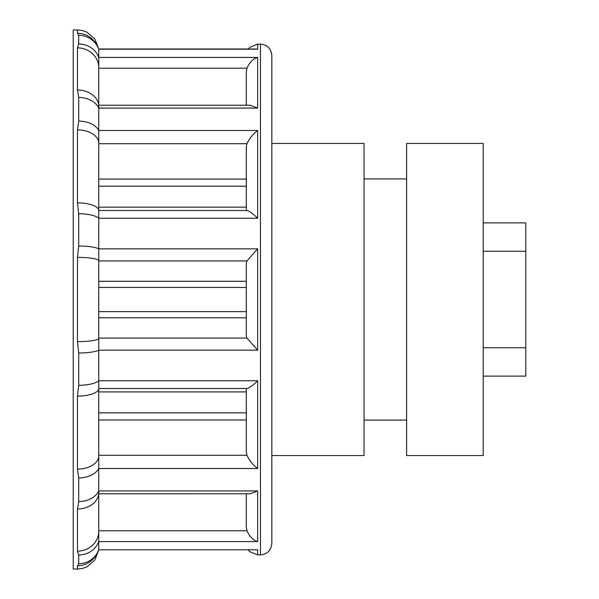 <?xml version="1.0" encoding="UTF-8"?>
<svg xmlns="http://www.w3.org/2000/svg" width="599" height="599" viewBox="0 0 599 599"><rect width="100%" height="100%" fill="white"/><g stroke="black" fill="none" stroke-linecap="round" stroke-linejoin="round"><path stroke-width="0.9" d="M483.221 455.554L483.221 143.446L406.609 143.446L406.609 455.554L483.221 455.554M271.834 143.446L364.05 143.446L364.05 455.554L271.834 455.554M77.473 257.368A21.279 3.324 180 0 1 98.753 260.692L98.753 338.315A21.279 3.324 180 0 1 77.473 341.647L77.473 257.368L78.694 246.024L78.694 213.723L77.473 202.881L77.473 129.893L78.694 121.095L78.694 97.45L77.473 90.007L77.473 47.868L78.694 43.967L78.694 35.311L77.473 33.267L77.473 29.95L73.22 29.95L73.22 569.05L77.473 569.05L77.473 565.733L78.694 563.689L78.694 555.041L77.473 551.14A21.279 19.864 0 0 0 98.753 531.276L98.753 493.771L98.753 549.785L257.652 549.785L257.652 554.861L249.686 551.604L248.345 550.017M77.473 551.14L77.473 509L78.694 501.558L78.694 477.912L77.473 469.114A21.279 13.388 0 0 0 98.753 455.727L98.753 380.769L257.652 380.769L257.652 468.523L98.753 468.523L98.753 490.925L257.652 490.925L257.652 541.586C253.063 540.216 249.498 536.607 246.953 530.774L246.301 526.708L246.96 530.789M77.473 469.114L77.473 396.126L78.694 385.284L78.694 352.983L77.473 341.647M246.301 336.046L246.301 262.968L246.96 260.939L257.652 248.84L257.652 350.168L246.953 338.061L246.301 336.046L246.301 317.784L98.753 317.784M260.483 44.139C267.319 44.745 271.1 48.526 271.834 55.49L271.834 543.51C271.1 550.474 267.319 554.255 260.483 554.861L260.483 44.139L257.652 44.139L257.652 49.215L255.174 48.983M257.652 350.168L98.753 350.168L98.753 380.769A21.279 6.776 180 0 1 78.694 385.284L78.694 352.983A21.279 4.223 180 0 0 98.753 350.168L98.753 338.315M98.753 416.402L98.753 455.292L246.953 455.292L246.301 451.781L246.301 388.511L246.301 391.911L98.753 391.911L98.753 412.853L246.301 412.853L246.301 391.911M246.301 210.504L246.301 147.234L246.301 207.149L98.753 207.149L98.753 143.708L246.96 143.708C249.513 138.332 253.078 133.921 257.652 130.485L257.652 218.238C253.063 213.731 249.498 211.148 246.953 210.504L98.753 210.504A21.279 7.63 180 0 0 77.473 202.881M98.753 68.211L98.753 105.229L98.753 68.211L246.96 68.211C249.513 62.386 253.078 58.784 257.652 57.414L257.652 108.082L250.262 105.237L98.753 105.237L98.753 130.485L257.652 130.485M78.694 121.095A21.279 14.084 180 0 1 98.753 130.485L98.753 210.511L246.953 210.504M246.301 105.237L246.301 72.292L246.96 68.211M246.301 147.234L246.96 143.708M257.652 49.215L98.753 49.215L98.753 57.414L257.652 57.414M257.652 218.238L98.753 218.238L98.753 248.84L257.652 248.84M246.301 526.708L246.301 493.771M78.694 477.912A21.279 14.084 0 0 0 98.753 468.523L98.753 455.727M246.953 455.292C249.506 460.668 253.07 465.079 257.652 468.523M246.968 388.511L98.753 388.511L246.968 388.511C249.513 387.853 253.078 385.277 257.652 380.769M98.64 494.19A21.279 16.54 0 0 1 77.473 509A21.279 16.54 180 0 0 98.753 492.453L98.558 494.497L98.753 493.778L250.262 493.771L257.652 490.925M98.753 493.778L98.753 490.925A21.279 15.956 0 0 1 78.694 501.558L78.694 477.905M257.652 541.586L98.753 541.586A21.279 20.171 0 0 1 78.694 555.041L78.694 563.689A21.279 20.86 0 0 0 98.753 549.785L257.652 549.785M250.262 137.987L247.417 142.629M77.473 47.868A21.279 19.864 180 0 1 98.753 67.732L98.753 57.414A21.279 20.171 180 0 0 78.694 43.967L78.694 35.311A21.279 20.86 180 0 1 98.753 49.215L248.345 48.983M78.694 213.723A21.279 6.769 180 0 1 98.753 218.238L98.753 210.511M98.753 260.692L98.753 248.84A21.279 4.223 180 0 0 78.694 246.024M94.59 41.795A21.279 21.017 180 0 0 77.473 33.267M98.64 104.818A21.279 16.54 180 0 0 77.473 90.007M77.473 565.733A21.279 21.017 -0 0 0 94.59 557.212M98.753 143.281A21.279 13.388 180 0 0 77.473 129.893M77.473 396.126A21.279 7.63 0 0 0 98.753 388.504M483.221 222.888L525.78 222.888L525.78 376.112L483.221 376.112M246.301 419.974L98.753 419.974M246.301 186.199L98.753 186.199M246.301 179.086L98.753 179.086M246.96 260.939L98.753 260.939M246.301 281.283L98.753 281.283M246.301 287.438L98.753 287.438M246.301 311.622L98.753 311.622M98.753 338.061L246.953 338.061M98.753 530.774L246.953 530.774M257.652 108.082L98.753 108.082A21.279 15.948 180 0 0 78.694 97.45M483.221 347.734L525.78 347.734M525.78 251.266L483.221 251.266M406.609 420.086L364.05 420.086M260.483 554.861L257.652 554.861M257.652 44.139L249.686 47.396L248.345 48.991M255.444 48.991L98.753 48.991L94.777 38.838L86.84 32.121L82.28 30.497L77.473 29.95M98.753 492.453L98.558 494.489M96.087 44.146L93.085 40.185C94.013 41.758 94.56 39.961 98.753 48.991M98.753 106.547L98.753 105.229M77.473 569.05L82.28 568.503L86.84 566.879L94.777 560.162L98.58 550.488M96.087 554.854L93.077 558.822C94.275 558.261 96.169 555.325 98.753 550.009M406.609 178.914L364.05 178.914"/></g></svg>
